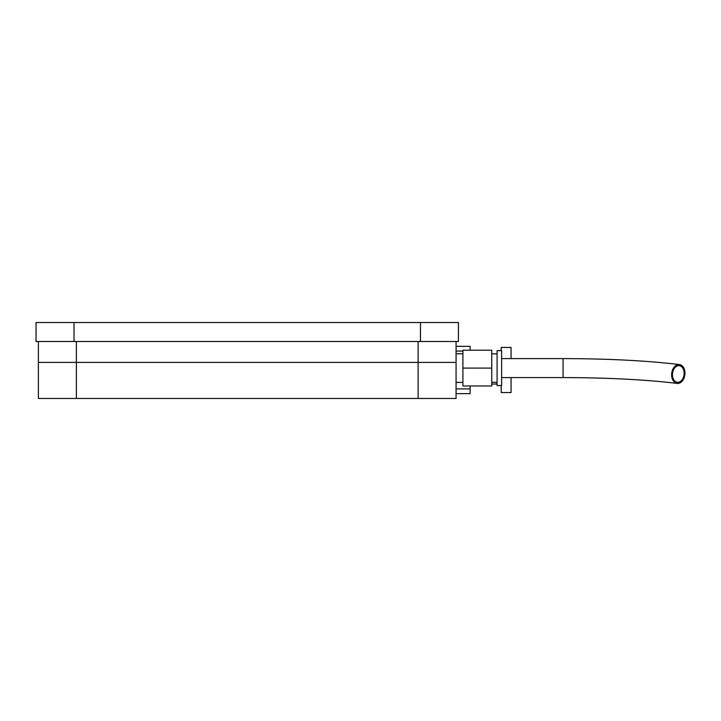 <?xml version="1.0" encoding="UTF-8"?>
<svg xmlns="http://www.w3.org/2000/svg" width="721" height="721" viewBox="0 0 721 721"><rect width="100%" height="100%" fill="white"/><g stroke="black" fill="none" stroke-linecap="round" stroke-linejoin="round"><path stroke-width="1.08" d="M456.078 341.511L456.078 362.402L38.402 362.402L38.402 341.511M456.078 362.402L456.078 398.47L38.402 398.47L38.402 362.402M418.108 398.47L418.108 341.511L76.372 341.511L76.372 398.47M74.02 322.53L74.02 341.511L36.05 341.511L36.05 322.53L458.43 322.53L458.43 341.511L420.46 341.511L420.46 322.53M74.02 341.511L420.46 341.511M511.054 377.588L511.054 392.548L501.185 392.548L501.185 385.564M470.128 350.208L470.128 346.341L456.078 346.341M470.128 385.978L470.128 393.648L456.078 393.648M462.909 351.082L456.078 351.082M456.078 388.898L470.128 388.898M511.054 358.598L511.054 347.441L501.185 347.441L501.185 350.631M501.636 368.098L501.636 385.564L497.084 385.564L497.084 350.631L501.636 350.631L501.636 368.098M491.767 350.208L491.767 385.978L462.909 385.978L462.909 350.208L491.767 350.208M491.767 368.098L462.909 368.098M684.148 373.235A8.355 5.804 97 0 0 679.317 365.691A8.355 5.804 97 0 0 672.441 374.722A8.355 5.804 97 0 0 677.28 382.274A8.355 5.804 97 0 0 684.148 373.235M671.648 374.821A9.49 6.597 97 0 0 677.145 383.401A9.49 6.597 97 0 0 684.95 373.136A9.49 6.597 97 0 0 679.452 364.556A9.49 6.597 97 0 0 671.648 374.821M501.636 358.598L563.083 358.598L563.083 377.588L501.636 377.588M497.084 384.041L491.767 384.041M497.084 382.337L491.767 382.337M462.909 382.409L456.078 382.409M462.909 353.777L456.078 353.777M497.084 353.858L491.767 353.858M677.145 383.401C645.367 379.606 607.343 377.669 563.083 377.588M563.083 358.598C607.965 358.679 646.755 360.662 679.452 364.556"/></g></svg>
